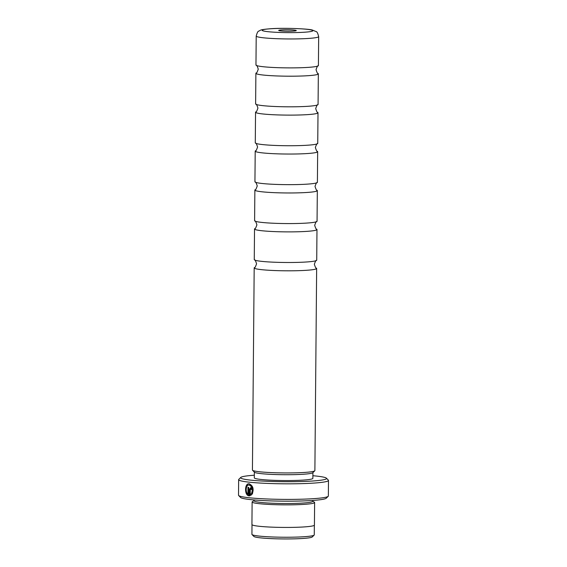 <?xml version="1.0" encoding="UTF-8"?>
<svg xmlns="http://www.w3.org/2000/svg" width="567" height="567" viewBox="0 0 567 567"><rect width="100%" height="100%" fill="white"/><g stroke="black" fill="none" stroke-linecap="round" stroke-linejoin="round"><path stroke-width="0.85" d="M318.668 36.607L318.413 65.531A31.228 2.615 -179.5 0 1 318.115 65.892C317.803 65.333 317.109 66.594 316.039 69.67C317.059 72.76 317.726 74.036 318.044 73.483A31.228 2.615 -179.5 0 1 318.342 73.845L318.073 104.456A31.228 2.615 -179.5 0 1 317.775 104.81C317.463 104.257 316.769 105.512 315.699 108.588C316.719 111.685 317.385 112.953 317.711 112.401A31.228 2.615 -179.5 0 1 318.002 112.769L317.74 143.38A31.228 2.615 -179.5 0 1 317.435 143.734C317.123 143.175 316.429 144.436 315.358 147.512C316.379 150.609 317.045 151.878 317.371 151.325A31.228 2.615 -179.5 0 1 317.662 151.687L317.4 182.298A31.228 2.615 -179.5 0 1 317.095 182.659C316.783 182.099 316.088 183.361 315.018 186.437C316.039 189.534 316.705 190.803 317.031 190.25A31.228 2.615 -179.5 0 1 317.322 190.611L317.059 221.222A31.228 2.615 -179.5 0 1 316.755 221.584C316.443 221.024 315.755 222.278 314.678 225.361C315.699 228.451 316.372 229.727 316.691 229.174A31.228 2.615 -179.5 0 1 316.981 229.536A31.228 2.615 -179.5 0 1 305.811 231.435A31.228 2.615 -179.5 0 1 272.536 231.513A31.228 2.615 -179.5 0 1 254.526 228.99A31.228 2.615 -179.5 0 1 254.831 228.629C255.143 229.188 255.83 227.934 256.908 224.851C255.887 221.761 255.214 220.485 254.895 221.038A31.228 2.615 -179.5 0 1 254.604 220.676L254.867 190.065A31.228 2.615 -179.5 0 1 255.171 189.711C255.483 190.264 256.171 189.009 257.248 185.933C256.227 182.836 255.554 181.568 255.235 182.12A31.228 2.615 -179.5 0 1 254.937 181.752L255.207 151.141A31.228 2.615 -179.5 0 1 255.511 150.787C255.823 151.346 256.511 150.085 257.588 147.009C256.567 143.912 255.894 142.643 255.575 143.196A31.228 2.615 -179.5 0 1 255.278 142.834L255.547 112.223A31.228 2.615 -179.5 0 1 255.852 111.862C256.164 112.422 256.851 111.16 257.928 108.084C256.908 104.994 256.234 103.718 255.915 104.271A31.228 2.615 -179.5 0 1 255.618 103.91L255.887 73.299A31.228 2.615 -179.5 0 1 256.192 72.945C256.497 73.497 257.191 72.243 258.268 69.167C257.248 66.07 256.575 64.801 256.256 65.354A31.228 2.615 -179.5 0 1 255.958 64.985L256.213 36.061C257.127 32.702 257.992 31.05 258.821 31.114C260.955 30.179 259.14 29.654 270.785 28.719C284.691 27.698 309.702 28.882 312.438 30.065L316.145 31.61C316.974 31.568 317.818 33.233 318.668 36.607A31.228 2.615 -179.5 0 1 307.498 38.506A31.228 2.615 -179.5 0 1 274.222 38.584A31.228 2.615 -179.5 0 1 256.213 36.061M317.322 190.611A31.228 2.615 -179.5 0 1 306.152 192.518A31.228 2.615 -179.5 0 1 272.876 192.596A31.228 2.615 -179.5 0 1 254.867 190.065M317.662 151.687A31.228 2.615 -179.5 0 1 306.492 153.593A31.228 2.615 -179.5 0 1 273.216 153.671A31.228 2.615 -179.5 0 1 255.207 151.141M318.002 112.769A31.228 2.615 -179.5 0 1 306.832 114.669A31.228 2.615 -179.5 0 1 273.556 114.747A31.228 2.615 -179.5 0 1 255.547 112.223M318.342 73.845A31.228 2.615 -179.5 0 1 307.172 75.751A31.228 2.615 -179.5 0 1 273.896 75.822A31.228 2.615 -179.5 0 1 255.887 73.299M316.981 229.536L316.719 260.147A31.228 2.615 -179.5 0 1 316.414 260.501C316.103 259.941 315.415 261.203 314.338 264.279C315.358 267.376 316.032 268.645 316.351 268.092A31.228 2.615 -179.5 0 1 316.648 268.453A31.228 2.615 -179.5 0 1 305.471 270.36A31.228 2.615 -179.5 0 1 272.195 270.438A31.228 2.615 -179.5 0 1 254.186 267.915A31.228 2.615 -179.5 0 1 254.491 267.553C254.803 268.113 255.497 266.851 256.567 263.775C255.547 260.678 254.881 259.41 254.555 259.962A31.228 2.615 -179.5 0 1 254.264 259.601L254.526 228.99M314.345 525.262L314.26 534.887A31.171 2.608 -179.5 0 1 314.146 535.106L312.268 536.949A29.293 2.452 -179.5 0 1 301.892 538.53A29.293 2.452 -179.5 0 1 271.799 538.65A29.293 2.452 -179.5 0 1 253.881 536.439L252.032 534.568A31.171 2.608 -179.5 0 1 251.925 534.348L252.003 524.723M314.146 535.106A31.171 2.608 -179.5 0 1 303.111 536.793A31.171 2.608 -179.5 0 1 271.097 536.921A31.171 2.608 -179.5 0 1 252.032 534.568M249.423 485.026C252.443 486.358 253.279 489.03 251.932 493.049L251.635 493.07C252.981 489.052 252.145 486.38 249.126 485.047L249.423 485.026M249.126 485.047C245.958 484.388 245.1 492.184 247.907 494.19L247.97 487.322A44.921 3.756 0.5 0 0 248.722 487.407L248.644 495.799C244.285 494.906 244.675 482.928 249.133 483.842C253.017 485.558 254.051 488.938 252.237 493.977L251.635 493.07M248.715 483.835L249.133 483.842M249.437 483.828C244.979 482.914 244.583 494.878 248.948 495.785M250.997 488.804L250.579 489.364L250.997 488.804L251.408 489.441L250.692 488.818L250.281 489.385L250.238 494.445L251.025 493.864L251.62 494.778L249.423 495.884L249.48 489.3L250.706 487.62L251.954 489.541A44.921 3.756 -179.5 0 1 251.103 489.463M251.004 487.599L249.778 489.278L249.721 495.856M293.132 31.107A8.789 0.737 0.5 0 0 296.25 30.632A8.789 0.737 0.5 0 0 291.544 29.874A8.789 0.737 0.5 0 0 281.849 29.881A8.789 0.737 0.5 0 0 278.73 30.476A8.789 0.737 0.5 0 0 284.11 31.142A8.789 0.737 0.5 0 0 293.132 31.107M316.414 260.501A31.228 2.615 -179.5 0 1 305.542 262.046A31.228 2.615 -179.5 0 1 274.258 262.216A31.228 2.615 -179.5 0 1 254.555 259.962M316.755 221.584A31.228 2.615 -179.5 0 1 305.882 223.129A31.228 2.615 -179.5 0 1 274.598 223.292A31.228 2.615 -179.5 0 1 254.895 221.038M317.095 182.659A31.228 2.615 -179.5 0 1 306.223 184.204A31.228 2.615 -179.5 0 1 274.938 184.367A31.228 2.615 -179.5 0 1 255.235 182.12M317.435 143.734A31.228 2.615 -179.5 0 1 306.563 145.28A31.228 2.615 -179.5 0 1 275.279 145.45A31.228 2.615 -179.5 0 1 255.575 143.196M317.775 104.81A31.228 2.615 -179.5 0 1 306.903 106.362A31.228 2.615 -179.5 0 1 275.619 106.525A31.228 2.615 -179.5 0 1 255.915 104.271M318.115 65.892A31.228 2.615 -179.5 0 1 307.243 67.438A31.228 2.615 -179.5 0 1 275.959 67.601A31.228 2.615 -179.5 0 1 256.256 65.354M254.335 475.217A42.964 3.593 0.5 0 0 240.777 477.428A42.964 3.593 0.5 0 0 263.775 481.121A42.964 3.593 0.5 0 0 311.177 481.099A42.964 3.593 0.5 0 0 326.401 478.172A42.964 3.593 0.5 0 0 312.885 475.727M326.401 478.172L328.328 480.121A44.921 3.756 -179.5 0 1 328.484 480.44A44.921 3.756 -179.5 0 1 312.417 483.176A44.921 3.756 -179.5 0 1 264.555 483.29A44.921 3.756 -179.5 0 1 238.65 479.654A44.921 3.756 -179.5 0 1 238.813 479.342L240.777 477.428M328.187 496.323L326.223 498.237A42.964 3.593 -179.5 0 1 311.007 500.555A42.964 3.593 -179.5 0 1 266.88 500.739A42.964 3.593 -179.5 0 1 240.599 497.493L238.672 495.544A44.921 3.756 0.5 0 0 266.143 498.939A44.921 3.756 0.5 0 0 312.282 498.747A44.921 3.756 0.5 0 0 328.187 496.323A44.921 3.756 0.5 0 0 328.35 496.012L328.484 480.44M238.65 479.654L238.516 495.225A44.921 3.756 0.5 0 0 238.672 495.544M312.686 500.448L312.679 501.32A29.293 2.452 -179.5 0 1 302.197 503.106A29.293 2.452 -179.5 0 1 270.983 503.177A29.293 2.452 -179.5 0 1 254.087 500.81L254.101 499.938M312.679 501.15L314.316 502.135A31.249 2.615 -179.5 0 1 314.621 502.504A31.249 2.615 -179.5 0 1 303.444 504.41A31.249 2.615 -179.5 0 1 270.147 504.488A31.249 2.615 -179.5 0 1 252.124 501.958A31.249 2.615 -179.5 0 1 252.435 501.597L254.094 500.64M316.648 268.453L314.883 470.589A31.228 2.615 -179.5 0 1 314.77 470.808L312.807 472.722A29.278 2.452 -179.5 0 1 302.438 474.303A29.278 2.452 -179.5 0 1 272.373 474.423A29.278 2.452 -179.5 0 1 254.463 472.212L252.535 470.263A31.228 2.615 -179.5 0 1 252.428 470.043L254.186 267.915M312.913 472.623L312.856 478.357A29.278 2.452 -179.5 0 1 302.388 480.143A29.278 2.452 -179.5 0 1 271.196 480.214A29.278 2.452 -179.5 0 1 254.307 477.846L254.363 472.113M314.77 470.808A31.228 2.615 -179.5 0 1 303.706 472.495A31.228 2.615 -179.5 0 1 271.636 472.623A31.228 2.615 -179.5 0 1 252.535 470.263M250.692 488.818L250.281 489.385M314.621 502.504L314.423 525.077A31.249 2.615 -179.5 0 1 303.246 526.984A31.249 2.615 -179.5 0 1 269.949 527.062A31.249 2.615 -179.5 0 1 251.932 524.539L252.124 501.958M251.33 493.843L250.238 494.445M251.408 489.441A44.531 3.728 0.5 0 0 251.954 489.498M251.932 493.049L252.542 493.963M248.268 487.358L247.907 494.19M271.196 28.726A25.373 2.126 0.5 0 0 268.042 31.688A25.373 2.126 0.5 0 0 303.784 32.262A25.373 2.126 0.5 0 0 306.938 29.3A25.373 2.126 0.5 0 0 271.196 28.726"/></g></svg>
